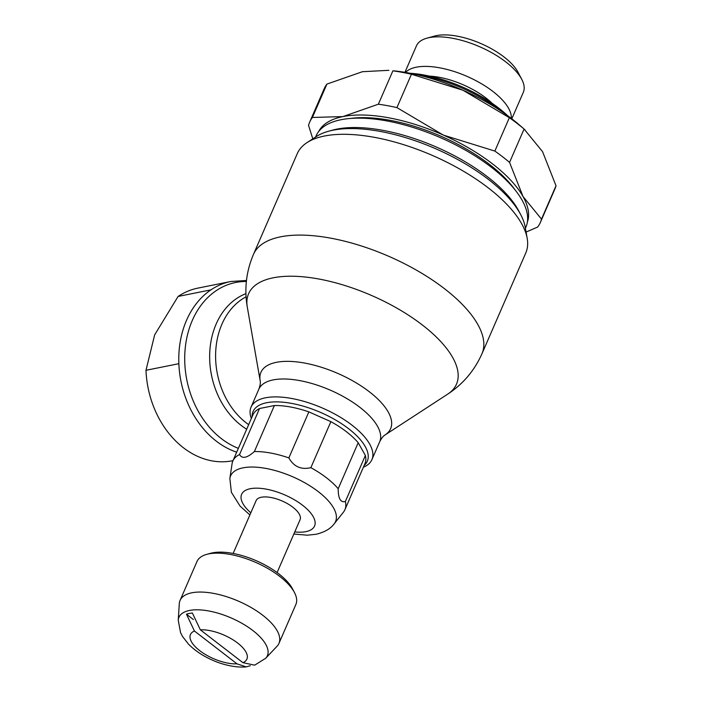 <?xml version="1.0" encoding="UTF-8"?>
<svg xmlns="http://www.w3.org/2000/svg" width="702" height="702" viewBox="0 0 702 702"><rect width="100%" height="100%" fill="white"/><g stroke="black" fill="none" stroke-linecap="round" stroke-linejoin="round"><path stroke-width="1.05" d="M511.302 118.419A58.266 24.412 -156.5 0 0 492.909 91.444A58.266 24.412 -156.5 0 0 405.554 72.438M492.277 103.413A51.307 21.499 -156.5 0 0 486.1 98.096A51.307 21.499 -156.5 0 0 429.51 76.114M511.802 118.805L523.315 92.331A58.266 24.412 -156.5 0 0 521.779 79.379A58.266 24.412 -156.5 0 0 505.756 61.89A58.266 24.412 -156.5 0 0 426.965 38.154A58.266 24.412 -156.5 0 0 416.444 45.867L404.931 72.332M521.779 79.379L518.094 72.359A51.307 21.499 -156.5 0 0 503.992 56.95A51.307 21.499 -156.5 0 0 434.608 36.056L426.965 38.154M363.39 467.216A65.883 27.606 -156.5 0 0 371.902 459.652A65.883 27.606 -156.5 0 0 352.053 425.219A65.883 27.606 -156.5 0 0 291.321 398.411A65.883 27.606 -156.5 0 0 251.062 407.107A65.883 27.606 -156.5 0 0 251.334 418.497M364.18 465.4A62.294 26.097 -156.5 0 0 348.543 428.659A62.294 26.097 -156.5 0 0 285.837 402.5A62.294 26.097 -156.5 0 0 252.123 416.681M481.958 353.755L525.78 252.957A124.587 52.202 -156.5 0 0 527.193 238.382L525.236 227.237A118.111 49.482 -156.5 0 0 520.787 214.803A118.111 49.482 -156.5 0 0 488.311 179.343A118.111 49.482 -156.5 0 0 328.597 131.239A118.111 49.482 -156.5 0 0 316.47 136.46L306.985 142.629A124.587 52.202 -156.5 0 0 297.279 153.606L253.457 254.396C246.244 271.393 244.182 288.934 247.288 307.028A113.347 47.49 -156.5 0 1 273.201 277.808A113.347 47.49 -156.5 0 1 422.323 324.956A113.347 47.49 -156.5 0 1 447.674 394.155L447.674 394.155C463.022 384.091 474.447 370.621 481.958 353.755L481.958 353.755A124.587 52.202 -156.5 0 0 444.419 288.654A124.587 52.202 -156.5 0 0 280.519 236.837A124.587 52.202 -156.5 0 0 253.457 254.396M527.193 238.382A124.587 52.202 -156.5 0 0 488.25 187.864A124.587 52.202 -156.5 0 0 306.985 142.629M520.787 214.803L518.822 211.065A114.4 47.929 -156.5 0 0 487.372 176.711A114.4 47.929 -156.5 0 0 332.669 130.124L328.597 131.239M525.421 228.264L525.921 227.106A114.4 47.929 -156.5 0 0 491.453 167.33A114.4 47.929 -156.5 0 0 386.003 120.77A114.4 47.929 -156.5 0 0 316.093 135.872L315.593 137.03M500.675 110.846A83.854 35.135 -156.5 0 0 499.315 109.784A83.854 35.135 -156.5 0 0 418.339 75.044M507.695 115.733A81.458 34.126 -156.5 0 0 498.701 108.082A81.458 34.126 -156.5 0 0 409.977 73.245M318.699 131.485A113.803 47.683 23.5 0 1 342.883 116.593A113.803 47.683 23.5 0 1 443.392 135.1A113.803 47.683 23.5 0 1 492.593 163.926A113.803 47.683 23.5 0 1 523.025 196.525L509.555 162.408A125.781 52.703 -156.5 0 0 502.474 156.686A125.781 52.703 -156.5 0 0 494.857 151.07L509.362 117.699A125.781 52.703 23.5 0 1 516.988 123.315A125.781 52.703 23.5 0 1 524.069 129.045L542.549 151.641L556.019 185.758A125.781 52.703 23.5 0 1 554.878 189.04L540.373 222.411A125.781 52.703 -156.5 0 0 541.505 219.121L556.019 185.758M525.114 129.94L519.954 125.456A113.803 47.683 -156.5 0 0 512.118 119.042A113.803 47.683 -156.5 0 0 462.908 90.216L509.362 117.699M524.069 129.045L509.555 162.408M194.436 631.019L186.46 614.206A47.016 19.7 23.5 0 1 189.242 613.487A47.016 19.7 23.5 0 1 192.366 613.021L200.342 629.834L242.901 662.653L254.642 665.18L265.672 658.283L277.036 646.261A53.905 22.587 -156.5 0 0 278.948 643.392A53.905 22.587 -156.5 0 0 262.706 615.224A53.905 22.587 -156.5 0 0 213.013 593.287A53.905 22.587 -156.5 0 0 180.081 600.403A53.905 22.587 -156.5 0 0 179.291 603.755L178.247 620.27L180.563 632.686L182.476 636.398L188.417 644.067C194.928 650.657 203.062 656.072 212.811 660.31C220.867 663.978 234.521 667.962 246.209 666.9L236.995 663.838L194.436 631.019A30.783 12.899 -156.5 0 0 199.719 650.649A30.783 12.899 -156.5 0 0 236.995 663.838M278.948 643.392L295.867 604.492A53.905 22.587 -156.5 0 0 294.445 592.506A53.905 22.587 -156.5 0 0 279.624 576.324A53.905 22.587 -156.5 0 0 206.73 554.369A53.905 22.587 -156.5 0 0 196.99 561.503L180.081 600.403M294.445 592.506L292.541 588.881A50.316 21.078 -156.5 0 0 278.712 573.78A50.316 21.078 -156.5 0 0 210.679 553.281L206.73 554.369M277.097 572.56L300.061 519.734A23.965 10.039 -156.5 0 0 292.848 507.213A23.965 10.039 -156.5 0 0 270.761 497.464A23.965 10.039 -156.5 0 0 256.116 500.623L233.143 553.448M247.288 307.028L260.144 380.563C260.653 382.45 260.223 385.328 258.854 389.189L251.062 407.107M236.688 452.176A88.048 68.515 -101.4 0 1 216.269 441.137A88.048 68.515 -101.4 0 1 178.861 363.689L145.981 370.296A88.048 68.515 78.6 0 0 183.397 447.744A88.048 68.515 78.6 0 0 232.625 460.749L232.994 460.679M238.355 448.35A86.118 67.015 -101.4 0 1 221.384 438.645A86.118 67.015 -101.4 0 1 192.304 320.445A86.118 67.015 -101.4 0 1 246.367 281.476M178.861 363.689A88.048 68.515 -101.4 0 1 186.53 320.296A88.048 68.515 -101.4 0 1 210.96 289.847A88.048 68.515 -101.4 0 1 230.791 281.502L197.92 288.11A88.048 68.515 78.6 0 0 178.089 296.455L210.96 289.847M246.683 429.185A73.798 57.424 -101.4 0 1 241.076 425.324A73.798 57.424 -101.4 0 1 216.155 324.034A73.798 57.424 -101.4 0 1 245.928 293.655M293.84 534.047L307.274 535.196L315.961 534.292C324.473 532.274 330.537 528.79 334.161 523.85L343.418 512.197A61.092 25.597 -156.5 0 0 344.901 509.731L364.908 463.724A61.092 25.597 -156.5 0 0 365.373 455.475L345.366 501.491C340.575 502.764 338.18 498.508 338.188 488.741A61.092 25.597 -156.5 0 0 326.5 477.808A61.092 25.597 -156.5 0 0 310.863 467.672C301.132 469.936 293.796 466.681 288.855 457.906A61.092 25.597 -156.5 0 0 254.378 451.553C247.034 458.073 242.093 459.064 239.549 454.536A61.092 25.597 -156.5 0 0 232.853 461.012A61.092 25.597 -156.5 0 0 232.064 463.776L229.852 478.501L231.397 492.321L240.049 506.063L249.894 514.943M365.373 455.475L358.195 442.725A61.092 25.597 -156.5 0 0 346.507 431.791A61.092 25.597 -156.5 0 0 330.87 421.656L310.863 467.672M250.263 665.724L246.209 666.9M145.981 370.296L154.659 334.854L178.089 296.455M186.46 614.206L193.375 619.533M242.901 662.653A30.783 12.899 -156.5 0 0 237.627 643.023A30.783 12.899 -156.5 0 0 200.342 629.834M330.87 421.656L308.862 411.89A61.092 25.597 -156.5 0 0 274.385 405.537L259.556 408.52A61.092 25.597 -156.5 0 0 252.86 414.996L232.853 461.012M344.901 509.731A61.092 25.597 -156.5 0 0 345.366 501.491M338.188 488.741L358.195 442.725M274.385 405.537L254.378 451.553M288.855 457.906L308.862 411.89M239.549 454.536L259.556 408.52M541.505 219.121L523.025 196.525A113.803 47.683 23.5 0 1 527.351 222.209M309.679 122.104L324.184 88.733A125.781 52.703 23.5 0 1 326.904 84.1L312.399 117.462A125.781 52.703 -156.5 0 0 309.679 122.104A125.781 52.703 -156.5 0 0 308.538 125.386L312.811 138.838M396.928 107.617A125.781 52.703 -156.5 0 0 378.369 104.203L392.883 70.832A125.781 52.703 23.5 0 1 411.442 74.254L396.928 107.617L443.392 135.1L494.857 151.07M526.088 232.072L537.653 227.044A125.781 52.703 -156.5 0 0 540.373 222.411M411.442 74.254L462.908 90.216A113.803 47.683 -156.5 0 0 394.506 70.911L392.883 70.832M326.904 84.1L362.399 71.709L388.89 70.314M378.369 104.203L342.883 116.593L312.399 117.462M260.144 380.563A70.7 29.624 -156.5 0 1 276.307 362.337A70.7 29.624 -156.5 0 1 369.313 391.751A70.7 29.624 -156.5 0 1 385.126 434.907L385.126 434.907C383.231 436.03 381.423 438.302 379.694 441.733L379.694 441.733A65.883 27.606 -156.5 0 0 359.845 407.309A65.883 27.606 -156.5 0 0 273.166 379.905A65.883 27.606 -156.5 0 0 258.854 389.189M515.084 189.926A109.012 45.674 -156.5 0 0 350.675 118.436M265.672 658.283A48.21 20.2 -156.5 0 0 252.852 630.528A48.21 20.2 -156.5 0 0 189.426 610.477A48.21 20.2 -156.5 0 0 178.247 620.27M248.666 424.64A71.876 55.932 -101.4 0 1 246.2 422.832A71.876 55.932 -101.4 0 1 221.929 324.184A71.876 55.932 -101.4 0 1 246.077 296.806M334.161 523.85A57.222 23.973 -156.5 0 0 318.304 491.646A57.222 23.973 -156.5 0 0 243.024 467.839A57.222 23.973 -156.5 0 0 229.852 478.501M294.761 531.923A39.76 16.655 -156.5 0 0 305.914 531.642A39.76 16.655 -156.5 0 0 302.571 505.256A39.76 16.655 -156.5 0 0 250.272 488.724A39.76 16.655 -156.5 0 0 250.816 512.811M230.791 281.502L246.481 280.475M385.126 434.907L447.674 394.155M379.694 441.733L371.902 459.652"/></g></svg>

